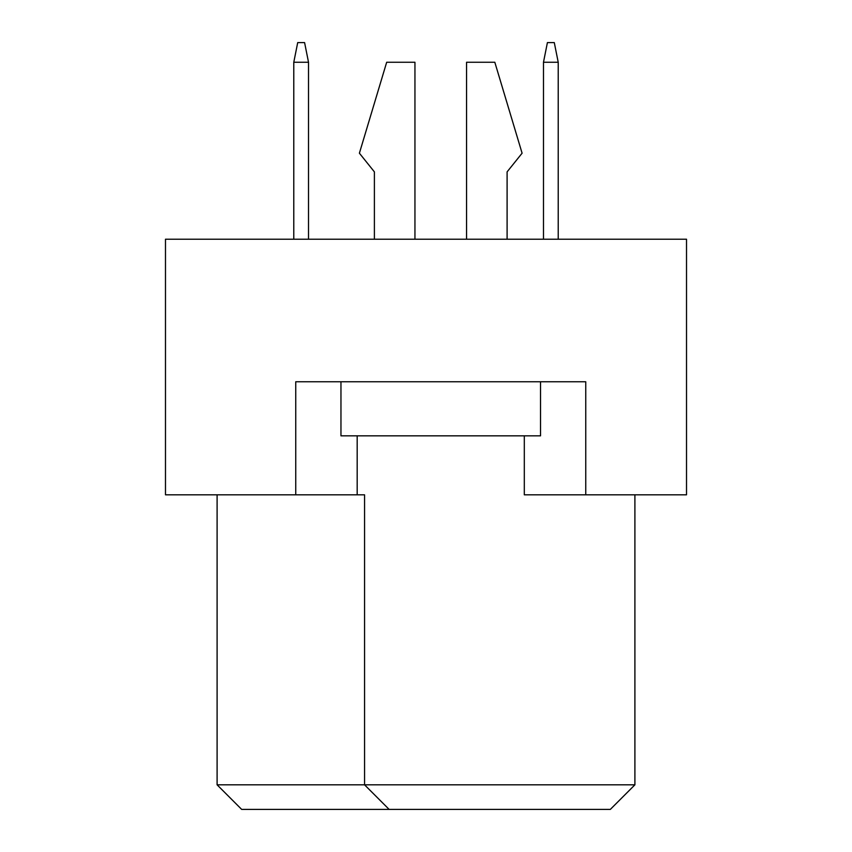 <?xml version="1.0" encoding="UTF-8"?>
<svg xmlns="http://www.w3.org/2000/svg" width="852" height="852" viewBox="0 0 852 852"><rect width="100%" height="100%" fill="white"/><g stroke="black" fill="none" stroke-linecap="round" stroke-linejoin="round"><path stroke-width="1.28" d="M524.31 435.83L524.31 494.82L686.52 494.82L686.52 239.22L165.48 239.22L165.48 494.82L364.56 494.82L364.56 784.82L634.9 784.82L634.9 494.82M295.74 494.82L295.74 381.76L585.75 381.76L585.75 494.82M217.1 494.82L217.1 784.82L364.56 784.82L389.13 809.4L241.67 809.4L217.1 784.82M357.18 435.83L357.18 494.82M634.9 784.82L610.33 809.4L389.13 809.4M507.1 171.87L507.1 239.22L507.1 171.87L522.095 153.2L494.82 62.26L466.555 62.26L466.555 239.22M374.39 171.87L374.39 239.22L374.39 171.87L359.395 153.2L386.68 62.26L414.945 62.26L414.945 239.22M540.53 381.76L540.53 435.83L340.96 435.83L340.96 381.76M558.22 239.22L558.22 62.26L543.48 62.26L543.48 239.22M543.48 62.26L547.41 42.6L554.29 42.6L558.22 62.26M308.52 239.22L308.52 62.26L293.78 62.26L293.78 239.22M293.78 62.26L297.71 42.6L304.59 42.6L308.52 62.26"/></g></svg>
